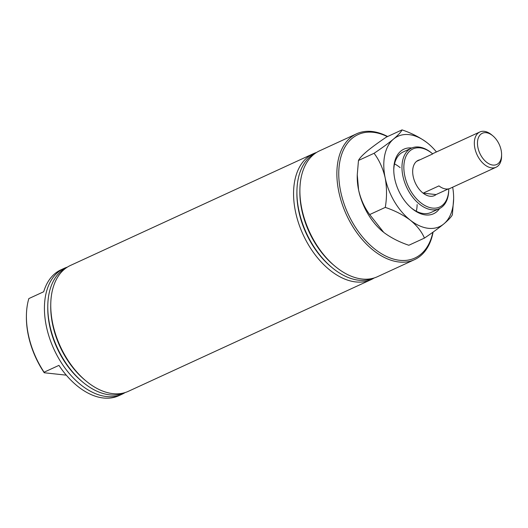 <?xml version="1.0" encoding="UTF-8"?>
<svg xmlns="http://www.w3.org/2000/svg" width="528" height="528" viewBox="0 0 528 528"><rect width="100%" height="100%" fill="white"/><g stroke="black" fill="none" stroke-linecap="round" stroke-linejoin="round"><path stroke-width="0.79" d="M67.373 267.115A69.274 43.032 65.3 0 0 64.119 268.363A69.274 43.032 65.3 0 0 46.339 326.218A69.274 43.032 65.3 0 0 122.027 394.231A69.274 43.032 65.3 0 0 125.096 392.568M64.119 268.363L60.958 269.815A69.274 43.032 65.3 0 0 43.699 291.746L28.842 298.584A69.274 43.032 65.3 0 0 26.413 315.467A69.274 43.032 65.3 0 0 28.321 334.508A69.274 43.032 65.3 0 0 44.088 372.207L44.233 372.761L66.297 375.157M122.027 394.231L118.866 395.683A69.274 43.032 65.3 0 1 58.945 365.369L44.088 372.207M26.413 315.467L26.4 316.371A67.94 42.2 65.3 0 0 28.268 335.042A67.94 42.2 65.3 0 0 44.233 372.761M316.503 152.486A69.274 43.032 65.3 0 0 313.249 153.734L70.442 265.452A69.274 43.032 65.3 0 0 50.754 304.267L50.734 305.857A66.924 41.567 65.3 0 0 52.576 324.251A66.924 41.567 65.3 0 0 84.843 380.002L86.071 381.018A69.274 43.032 65.3 0 0 128.35 391.321L371.158 279.602A69.274 43.032 65.3 0 0 374.227 277.939M50.754 304.267A69.274 43.032 65.3 0 0 52.661 323.308A69.274 43.032 65.3 0 0 86.071 381.018M67.115 267.28A69.01 42.867 65.3 0 0 47.784 305.818A69.01 42.867 65.3 0 0 49.685 324.779A69.01 42.867 65.3 0 0 82.962 382.265A69.01 42.867 65.3 0 0 124.806 392.66M47.784 305.818L47.764 307.223A66.924 41.567 65.3 0 0 49.606 325.618A66.924 41.567 65.3 0 0 81.873 381.368L82.962 382.265M432.663 153.866A31.97 19.859 65.3 0 0 432.452 153.688L431.759 153.107A33.304 20.684 65.3 0 0 411.431 148.157A33.304 20.684 65.3 0 0 402.884 175.969A33.304 20.684 65.3 0 0 439.276 208.672A33.304 20.684 65.3 0 0 448.741 190.007L448.754 189.11A31.97 19.859 65.3 0 0 448.754 188.833M432.452 153.688A31.97 19.859 65.3 0 0 410.395 150.493A31.97 19.859 65.3 0 0 404.732 175.633A31.97 19.859 65.3 0 0 429.251 207.405A31.97 19.859 65.3 0 0 448.754 189.11M501.6 154.869L501.58 156.367A19.404 12.052 -114.7 0 1 496.063 167.237L450.219 188.331A19.404 12.052 -114.7 0 1 445.896 188.984A19.404 12.052 -114.7 0 1 438.94 185.896L423.133 193.169A19.404 12.052 65.3 0 0 430.089 196.258A19.404 12.052 65.3 0 0 434.412 195.604A19.404 12.052 65.3 0 0 436.062 194.575A19.404 12.052 -114.7 0 1 434.412 195.604A19.404 12.052 -114.7 0 1 413.213 176.557A19.404 12.052 -114.7 0 1 418.189 160.347A19.404 12.052 -114.7 0 1 420.044 159.766A19.404 12.052 65.3 0 0 418.189 160.347A19.404 12.052 65.3 0 0 416.546 161.377L432.353 154.103A19.404 12.052 -114.7 0 1 433.996 153.074L479.84 131.98A19.404 12.052 -114.7 0 1 484.169 131.333A19.404 12.052 -114.7 0 1 491.687 134.864L492.842 135.828A17.186 10.672 65.3 0 0 486.182 132.693A17.186 10.672 65.3 0 0 477.939 147.622A17.186 10.672 65.3 0 0 492.888 165.073A17.186 10.672 65.3 0 0 501.6 154.869A17.186 10.672 65.3 0 0 492.842 135.828M387.625 136.521A69.274 43.032 65.3 0 0 356.565 133.808L319.572 150.83A69.274 43.032 65.3 0 0 299.891 189.644L299.864 191.235A66.924 41.567 65.3 0 0 301.706 209.623A66.924 41.567 65.3 0 0 333.98 265.373L335.201 266.389A69.274 43.032 65.3 0 0 377.48 276.692L414.473 259.677A69.274 43.032 65.3 0 0 433.085 232.096M299.891 189.644A69.274 43.032 65.3 0 0 301.798 208.679A69.274 43.032 65.3 0 0 335.201 266.389M316.246 152.651A69.01 42.867 65.3 0 0 296.914 191.189A69.01 42.867 65.3 0 0 298.815 210.157A69.01 42.867 65.3 0 0 332.092 267.643A69.01 42.867 65.3 0 0 373.936 278.032M296.914 191.189L296.894 192.601A66.924 41.567 65.3 0 0 298.736 210.995A66.924 41.567 65.3 0 0 331.003 266.739L332.092 267.643M313.249 153.734A69.274 43.032 65.3 0 0 295.475 211.589A69.274 43.032 65.3 0 0 371.158 279.602M387.361 136.64A67.94 42.2 65.3 0 0 340.633 191.321A67.94 42.2 65.3 0 0 387.572 256.912A67.94 42.2 65.3 0 0 432.868 232.247M356.565 133.808A69.274 43.032 65.3 0 0 338.785 191.664A69.274 43.032 65.3 0 0 414.473 259.677M496.063 167.237A19.404 12.052 -114.7 0 1 491.74 167.891A19.404 12.052 -114.7 0 1 475.741 151.45A19.404 12.052 -114.7 0 1 479.84 131.98M423.133 193.169L436.062 194.575L448.371 188.912M394.541 163.898A33.304 20.684 -114.7 0 1 400.145 167.66M439.619 208.507A35.528 22.064 -114.7 0 1 411.88 208.454A35.528 22.064 -114.7 0 1 394.746 178.86A35.528 22.064 -114.7 0 1 393.769 169.099A35.528 22.064 -114.7 0 1 411.781 148.005M411.431 148.157L403.214 151.939A33.304 20.684 65.3 0 0 393.769 169.864M443.89 223.865C448.595 219.853 451.427 216.79 452.39 214.685L453.638 198.785A49.738 30.895 -114.7 0 1 443.89 223.865A49.738 30.895 -114.7 0 1 410.342 220.216C417.008 225.707 421.707 231.66 424.439 238.088C432.214 232.868 438.702 228.129 443.89 223.865M424.439 238.088L408.837 245.263C399.32 242.062 390.971 237.785 383.783 232.439L369.686 214.566C364.505 207.676 360.809 199.498 358.604 190.04L357.258 174.801L358.479 160.472C359.41 158.4 362.241 155.344 366.98 151.292C372.095 147.081 378.583 142.342 386.43 137.069L402.032 129.888C401.108 131.96 398.277 135.016 393.538 139.069C388.417 143.279 381.935 148.018 374.081 153.292L358.479 160.472M374.081 153.292C379.269 160.182 382.958 168.359 385.163 177.824A49.738 30.895 -114.7 0 1 393.538 139.069A49.738 30.895 -114.7 0 1 427.086 142.718C420.004 137.425 411.649 133.148 402.032 129.888M385.288 207.392C394.805 210.593 403.154 214.87 410.342 220.216A49.738 30.895 65.3 0 1 385.163 177.824C386.918 187.486 386.965 197.34 385.288 207.392L369.686 214.566M427.086 142.718A49.738 30.895 -114.7 0 1 428.281 143.682A49.738 30.895 -114.7 0 1 436.445 151.952M452.668 187.209A49.738 30.895 -114.7 0 1 453.638 198.785M383.15 231.931A49.738 30.895 65.3 0 1 382.589 231.469A49.738 30.895 65.3 0 1 358.604 190.04A49.738 30.895 -114.7 0 1 357.238 176.372L357.258 174.801M411.299 207.959A33.304 20.684 65.3 0 0 431.053 212.454L439.276 208.672M417.12 204.554A33.304 20.684 -114.7 0 1 416.335 211.259"/></g></svg>
